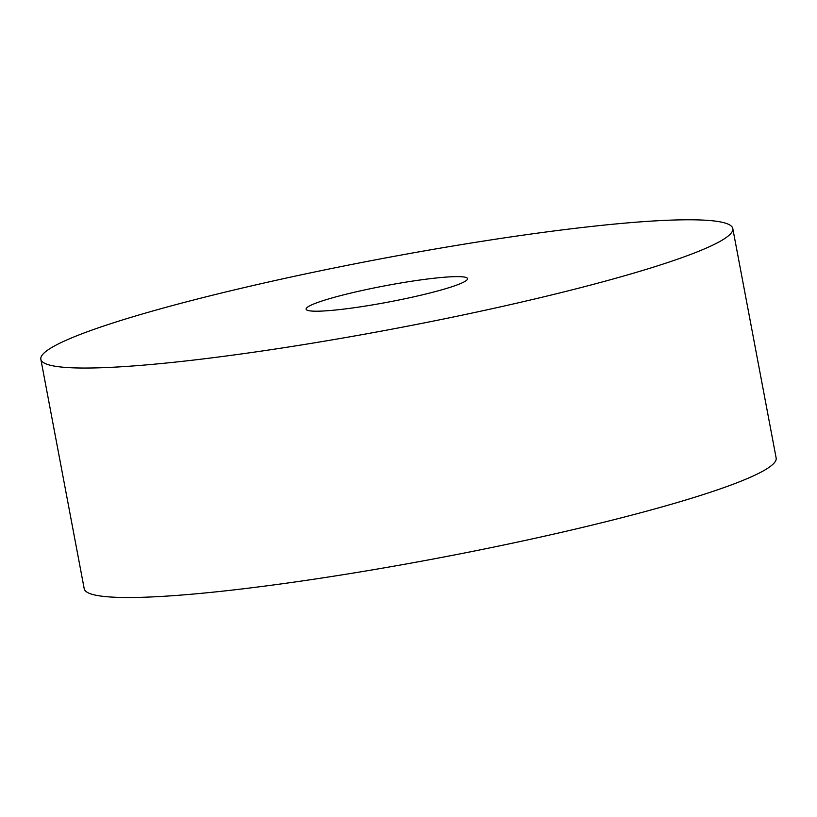 <?xml version="1.0" encoding="UTF-8"?>
<svg xmlns="http://www.w3.org/2000/svg" width="817" height="817" viewBox="0 0 817 817"><rect width="100%" height="100%" fill="white"/><g stroke="black" fill="none" stroke-linecap="round" stroke-linejoin="round"><path stroke-width="1.23" d="M464.955 281.436A82.16 8.303 169.3 0 1 377.321 304.077A82.16 8.303 169.3 0 1 306.099 309.163A82.16 8.303 169.3 0 1 385.277 285.756A82.16 8.303 169.3 0 1 467.549 278.658A82.16 8.303 169.3 0 1 464.955 281.436M721.677 240.443A352.096 35.58 -10.7 0 0 732.788 228.546A352.096 35.58 -10.7 0 0 380.211 258.948A352.096 35.58 -10.7 0 0 40.85 359.286A352.096 35.58 -10.7 0 0 346.112 337.472A352.096 35.58 -10.7 0 0 721.677 240.443M732.788 228.546L776.15 458.01A352.096 35.58 169.3 0 1 765.029 469.908A352.096 35.58 169.3 0 1 389.474 566.947A352.096 35.58 169.3 0 1 84.212 588.751L40.85 359.286"/></g></svg>
